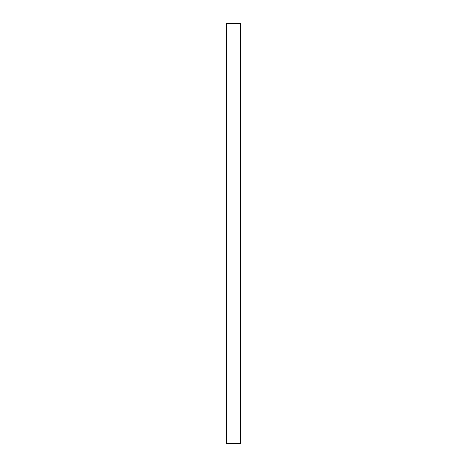 <?xml version="1.0" encoding="UTF-8"?>
<svg xmlns="http://www.w3.org/2000/svg" width="467" height="467" viewBox="0 0 467 467"><rect width="100%" height="100%" fill="white"/><g stroke="black" fill="none" stroke-linecap="round" stroke-linejoin="round"><path stroke-width="0.7" d="M240.435 45.013L240.435 23.35L226.565 23.35L240.435 23.35L240.435 343.992L240.435 45.013L226.565 45.013L226.565 23.35L226.565 45.013L240.435 45.013M240.435 443.65L240.435 343.992L226.565 343.992L226.565 45.013L226.565 343.992L240.435 343.992L240.435 443.65L226.565 443.65L226.565 343.992L226.565 443.65L240.435 443.65"/></g></svg>
